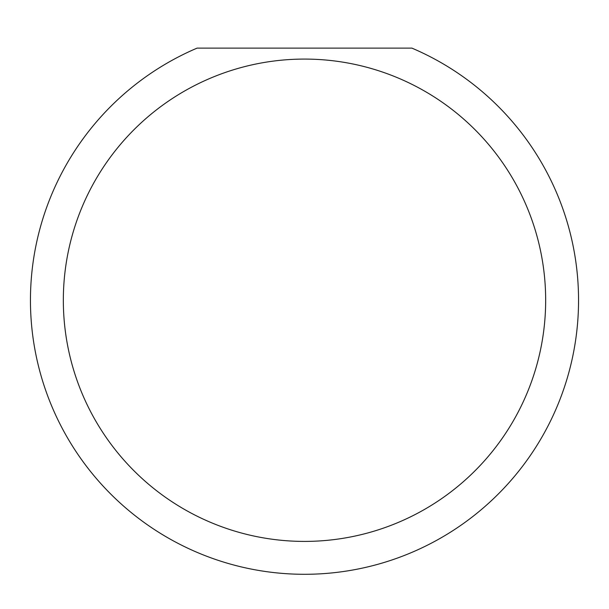 <?xml version="1.0" encoding="UTF-8"?>
<svg xmlns="http://www.w3.org/2000/svg" width="609" height="609" viewBox="0 0 609 609"><rect width="100%" height="100%" fill="white"/><g stroke="black" fill="none" stroke-linecap="round" stroke-linejoin="round"><path stroke-width="0.91" d="M545.664 300.245A241.164 241.164 0 0 0 304.5 59.081A241.164 241.164 0 0 0 63.336 300.245A241.164 241.164 0 0 0 304.5 541.409A241.164 241.164 0 0 0 545.664 300.245M411.905 48.119A274.05 274.05 0 0 1 304.5 574.295A274.05 274.05 0 0 1 197.095 48.119L411.905 48.119"/></g></svg>
